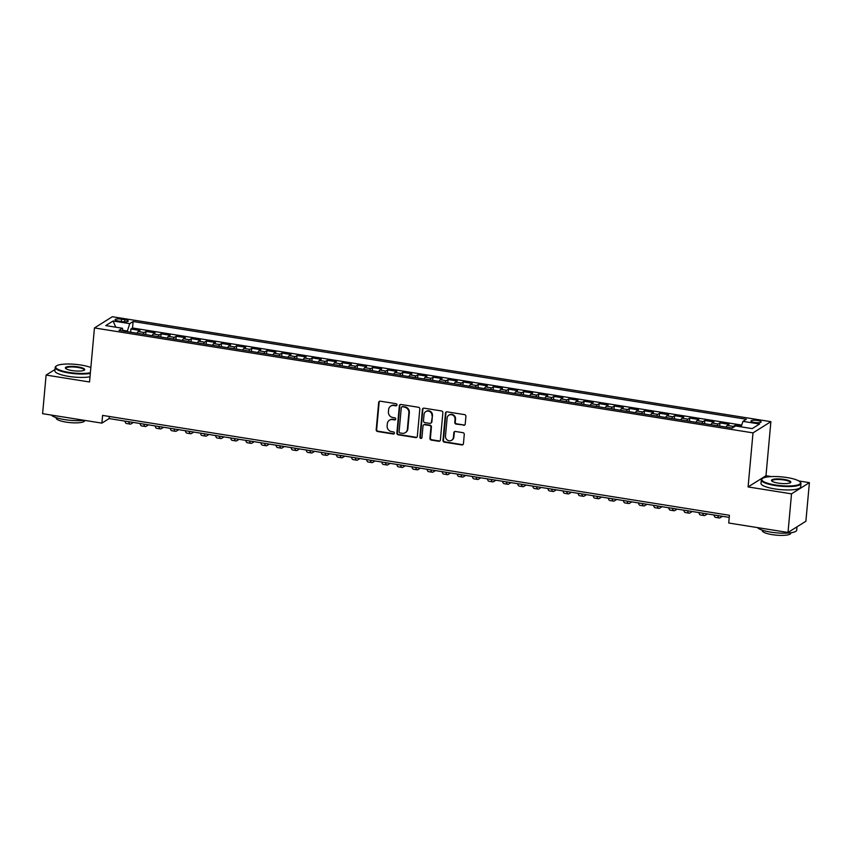 <?xml version="1.0" encoding="UTF-8"?>
<svg xmlns="http://www.w3.org/2000/svg" width="852" height="852" viewBox="0 0 852 852"><rect width="100%" height="100%" fill="white"/><g stroke="black" fill="none" stroke-linecap="round" stroke-linejoin="round"><path stroke-width="1.28" d="M396.989 404.924A1.097 1.022 -122.1 0 0 396.042 403.699L380.29 401.196A1.566 1.459 -122.1 0 0 378.671 402.474L376.19 429.759A1.566 1.459 -122.1 0 0 377.532 431.506L393.283 434.019A1.097 1.022 -122.1 0 0 394.423 433.125A1.097 1.022 -122.1 0 0 393.475 431.9L391.441 431.57A5.005 4.665 -122.1 0 1 387.138 425.968L387.34 423.689A5.005 4.665 -122.1 0 1 392.527 419.599L394.572 419.919A1.097 1.022 -122.1 0 0 395.701 419.024A1.097 1.022 -122.1 0 0 394.764 417.799L392.719 417.48A5.005 4.665 -122.1 0 1 388.416 411.867L388.629 409.599A5.005 4.665 -122.1 0 1 393.816 405.499L395.85 405.829A1.097 1.022 -122.1 0 0 396.989 404.924M757.598 420.505A5.091 1.15 5.2 0 0 750.985 421.005A5.091 1.15 5.2 0 0 754.51 422.443A5.091 1.15 5.2 0 0 761.134 421.932A5.091 1.15 5.2 0 0 757.598 420.505M463.605 425.308A1.566 1.459 -122.1 0 0 465.224 424.03L465.916 416.372A1.566 1.459 -122.1 0 0 464.574 414.626L447.076 411.835A1.566 1.459 -122.1 0 0 445.458 413.113L442.976 440.399A1.566 1.459 -122.1 0 0 444.318 442.156L461.816 444.946A1.566 1.459 -122.1 0 0 463.435 443.658L464.276 434.413A1.566 1.459 -122.1 0 0 462.934 432.667L455.447 431.474A1.566 1.459 -122.1 0 0 453.828 432.752L453.413 437.332A4.185 3.898 -122.1 0 1 447.406 440.09A4.185 3.898 -122.1 0 1 445.479 436.075L447.108 418.108A4.185 3.898 -122.1 0 1 453.115 415.35A4.185 3.898 -122.1 0 1 455.043 419.376L454.776 422.368A1.566 1.459 -122.1 0 0 456.118 424.115L464.084 425.01A1.566 1.459 -122.1 0 0 464.798 424.946M771.486 476.598L765.98 475.725L748.088 486.939L791.519 493.851L788.004 532.468L805.885 521.254L809.4 482.637L798.782 480.954M748.088 486.939L753.008 432.88L94.455 327.935L112.347 316.72L770.89 421.665L753.008 432.88M54.986 369.502L46.114 375.072L89.535 381.984L94.455 327.935M46.114 375.072L42.6 413.678L101.889 423.125L109.131 418.577L729.227 517.398M788.004 532.468L728.716 523.011L729.418 515.29L102.591 415.403L101.889 423.125M419.812 409.024A1.566 1.459 -122.1 0 0 418.47 407.277L400.972 404.487A1.566 1.459 -122.1 0 0 399.354 405.765L396.872 433.05A1.566 1.459 -122.1 0 0 398.214 434.808L415.712 437.598A1.566 1.459 -122.1 0 0 417.331 436.309L419.812 409.024M424.03 408.161L441.517 410.952A1.566 1.459 -122.1 0 1 442.87 412.698L440.388 439.983A1.566 1.459 -122.1 0 1 438.759 441.272L431.272 440.079A1.566 1.459 -122.1 0 1 429.93 438.322L430.942 427.257A1.566 1.459 -122.1 0 0 429.589 425.499L424.626 424.711A1.566 1.459 -122.1 0 0 423.007 425.989L421.953 437.513A1.097 1.022 -122.1 0 1 420.387 438.237A1.097 1.022 -122.1 0 1 419.887 437.183L422.411 409.439A1.566 1.459 -122.1 0 1 424.03 408.161M741.304 426.288L735.084 425.297L734.978 426.373M732.166 428.077A6.369 1.768 -80.9 0 1 733.316 426.405L727.278 425.436L729.035 424.339L719.972 422.89L719.684 426.085M717.064 425.67A6.369 1.768 -80.9 0 1 718.215 423.998L712.166 423.029L713.933 421.932L704.87 420.483L704.583 423.678M701.952 423.263A6.369 1.768 -80.9 0 1 703.102 421.591L697.064 420.622L698.832 419.525L689.769 418.076L689.481 421.271M686.85 420.856A6.369 1.768 -80.9 0 1 688.001 419.184L681.962 418.215L683.73 417.107L674.667 415.669L674.369 418.864M671.749 418.449A6.369 1.768 -80.9 0 1 672.899 416.777L666.86 415.808L668.618 414.7L659.554 413.263L659.267 416.458M656.647 416.042A6.369 1.768 -80.9 0 1 657.797 414.37L651.748 413.401L653.516 412.293L644.453 410.856L644.165 414.051M641.535 413.635A6.369 1.768 -80.9 0 1 642.685 411.963L636.646 410.994L638.414 409.887L629.351 408.449L629.064 411.644M626.433 411.228A6.369 1.768 -80.9 0 1 627.583 409.556L621.545 408.587L623.313 407.48L614.249 406.042L613.951 409.237M611.331 408.822A6.369 1.768 -80.9 0 1 612.481 407.149L606.443 406.18L608.2 405.073L599.137 403.635L598.849 406.83M596.23 406.415A6.369 1.768 -80.9 0 1 597.38 404.743L591.331 403.773L593.098 402.666L584.035 401.228L583.748 404.423M581.117 404.008A6.369 1.768 -80.9 0 1 582.267 402.336L576.229 401.367L577.997 400.259L568.934 398.821L568.646 402.016M566.016 401.601A6.369 1.768 -80.9 0 1 567.166 399.929L561.127 398.96L562.895 397.852L553.832 396.414L553.534 399.609M550.914 399.194A6.369 1.768 -80.9 0 1 552.064 397.522L546.025 396.553L547.783 395.445L538.72 394.007L538.432 397.202M535.812 396.787A6.369 1.768 -80.9 0 1 536.962 395.115L530.913 394.146L532.681 393.038L523.618 391.6L523.33 394.795M520.7 394.38A6.369 1.768 -80.9 0 1 521.85 392.708L515.811 391.739L517.579 390.631L508.516 389.194L508.229 392.389M505.598 391.973A6.369 1.768 -80.9 0 1 506.748 390.301L500.71 389.332L502.478 388.224L493.414 386.787L493.116 389.982M490.496 389.566A6.369 1.768 -80.9 0 1 491.647 387.894L485.608 386.925L487.365 385.818L478.302 384.38L478.015 387.575M475.395 387.159A6.369 1.768 -80.9 0 1 476.545 385.487L470.496 384.518L472.264 383.411L463.2 381.973L462.913 385.168M460.282 384.753A6.369 1.768 -80.9 0 1 461.433 383.08L455.394 382.111L457.162 381.004L448.099 379.566L447.811 382.761M445.181 382.346A6.369 1.768 -80.9 0 1 446.331 380.674L440.292 379.704L442.06 378.597L432.997 377.159L432.699 380.354M430.079 379.939A6.369 1.768 -80.9 0 1 431.229 378.267L425.191 377.298L426.948 376.19L417.885 374.752L417.597 377.947M414.977 377.532A6.369 1.768 -80.9 0 1 416.127 375.86L410.078 374.891L411.846 373.783L402.783 372.345L402.495 375.54M399.865 375.125A6.369 1.768 -80.9 0 1 401.015 373.442L394.977 372.484L396.744 371.376L387.681 369.938L387.394 373.133M384.763 372.718A6.369 1.768 -80.9 0 1 385.913 371.035L379.875 370.077L381.643 368.969L372.58 367.531L372.281 370.726M369.661 370.311A6.369 1.768 -80.9 0 1 370.812 368.628L364.773 367.67L366.53 366.562L357.467 365.125L357.18 368.32M354.56 367.904A6.369 1.768 -80.9 0 1 355.71 366.222L349.661 365.263L351.429 364.155L342.366 362.718L342.078 365.913M339.447 365.497A6.369 1.768 -80.9 0 1 340.598 363.815L334.559 362.856L336.327 361.749L327.264 360.311L326.976 363.506M324.346 363.09A6.369 1.768 -80.9 0 1 325.496 361.408L319.457 360.449L321.225 359.342L312.162 357.904L311.864 361.099M309.244 360.684A6.369 1.768 -80.9 0 1 310.394 359.001L304.356 358.042L306.113 356.935L297.05 355.497L296.762 358.692M294.142 358.277A6.369 1.768 -80.9 0 1 295.293 356.594L289.243 355.635L291.011 354.528L281.948 353.079L281.661 356.285M279.03 355.87A6.369 1.768 -80.9 0 1 280.18 354.187L274.142 353.229L275.91 352.121L266.846 350.673L266.559 353.878M263.928 353.463A6.369 1.768 -80.9 0 1 265.079 351.78L259.04 350.822L260.808 349.714L251.745 348.266L251.446 351.471M248.827 351.056A6.369 1.768 -80.9 0 1 249.977 349.373L243.938 348.415L245.695 347.307L236.632 345.859L236.345 349.064M233.725 348.649A6.369 1.768 -80.9 0 1 234.875 346.966L228.826 346.008L230.594 344.9L221.531 343.452L221.243 346.657M218.613 346.242A6.369 1.768 -80.9 0 1 219.763 344.559L213.724 343.601L215.492 342.493L206.429 341.045L206.141 344.251M203.511 343.835A6.369 1.768 -80.9 0 1 204.661 342.153L198.623 341.194L200.39 340.086L191.327 338.638L191.029 341.844M188.409 341.428A6.369 1.768 -80.9 0 1 189.559 339.746L183.521 338.787L185.278 337.68L176.215 336.231L175.927 339.437M173.307 339.021A6.369 1.768 -80.9 0 1 174.458 337.339L168.408 336.38L170.176 335.273L161.113 333.824L160.826 337.03M158.195 336.615A6.369 1.768 -80.9 0 1 159.345 334.932L153.307 333.973L155.075 332.866L146.011 331.417L144.244 332.525A6.369 1.768 99.1 0 0 143.093 334.197M145.724 334.623L146.011 331.417M118.513 321.044L121.836 321.577A4.931 1.118 5.2 0 0 128.247 321.087A4.931 1.118 5.2 0 0 124.829 319.702L121.506 319.17A4.931 1.118 5.2 0 0 115.095 319.66A4.931 1.118 5.2 0 0 118.513 321.044M741.112 426.841L742.965 421.357L746.352 419.237L133.114 321.513L129.728 323.632L127.182 331.662M742.965 421.357L759.579 424.008L752.231 428.62L735.617 425.968L732.241 428.087L119.003 330.363L122.379 328.244L105.765 325.592L113.114 320.991L129.728 323.632M741.709 425.084L132.529 327.999L130.91 329.01L139.973 330.459L138.205 331.566A6.369 1.768 99.1 0 0 137.055 333.238M159.345 334.932L161.113 333.824M174.458 337.339L176.215 336.231M189.559 339.746L191.327 338.638M204.661 342.153L206.429 341.045M219.763 344.559L221.531 343.452M234.875 346.966L236.632 345.859M249.977 349.373L251.745 348.266M265.079 351.78L266.846 350.673M280.18 354.187L281.948 353.079M295.293 356.594L297.05 355.497M310.394 359.001L312.162 357.904M325.496 361.408L327.264 360.311M340.598 363.815L342.366 362.718M355.71 366.222L357.467 365.125M370.812 368.628L372.58 367.531M385.913 371.035L387.681 369.938M401.015 373.442L402.783 372.345M416.127 375.86L417.885 374.752M431.229 378.267L432.997 377.159M446.331 380.674L448.099 379.566M461.433 383.08L463.2 381.973M476.545 385.487L478.302 384.38M491.647 387.894L493.414 386.787M506.748 390.301L508.516 389.194M521.85 392.708L523.618 391.6M536.962 395.115L538.72 394.007M552.064 397.522L553.832 396.414M567.166 399.929L568.934 398.821M582.267 402.336L584.035 401.228M597.38 404.743L599.137 403.635M612.481 407.149L614.249 406.042M627.583 409.556L629.351 408.449M642.685 411.963L644.453 410.856M657.797 414.37L659.554 413.263M672.899 416.777L674.667 415.669M688.001 419.184L689.769 418.076M703.102 421.591L704.87 420.483M718.215 423.998L719.972 422.89M733.316 426.405L735.084 425.297M127.236 331.023L122.965 330.342M65.359 364.07L63.463 364.187M791.519 493.851L809.4 482.637M765.98 475.725L770.89 421.665M109.322 416.479L109.131 418.577M130.612 332.216L130.91 329.01M132.529 327.999L133.114 321.513M123.157 331.023L122.379 328.244M153.307 333.973A6.369 1.768 99.1 0 0 152.157 335.645M168.408 336.38A6.369 1.768 99.1 0 0 167.258 338.052M183.521 338.787A6.369 1.768 99.1 0 0 182.36 340.459M198.623 341.194A6.369 1.768 99.1 0 0 197.472 342.866M213.724 343.601A6.369 1.768 99.1 0 0 212.574 345.273M228.826 346.008A6.369 1.768 99.1 0 0 227.676 347.68M243.938 348.415A6.369 1.768 99.1 0 0 242.777 350.087M259.04 350.822A6.369 1.768 99.1 0 0 257.89 352.494M274.142 353.229A6.369 1.768 99.1 0 0 272.991 354.901M289.243 355.635A6.369 1.768 99.1 0 0 288.093 357.308M304.356 358.042A6.369 1.768 99.1 0 0 303.195 359.714M319.457 360.449A6.369 1.768 99.1 0 0 318.307 362.121M334.559 362.856A6.369 1.768 99.1 0 0 333.409 364.528M349.661 365.263A6.369 1.768 99.1 0 0 348.511 366.935M364.773 367.67A6.369 1.768 99.1 0 0 363.612 369.342M379.875 370.077A6.369 1.768 99.1 0 0 378.725 371.749M394.977 372.484A6.369 1.768 99.1 0 0 393.826 374.156M410.078 374.891A6.369 1.768 99.1 0 0 408.928 376.563M425.191 377.298A6.369 1.768 99.1 0 0 424.03 378.97M440.292 379.704A6.369 1.768 99.1 0 0 439.142 381.377M455.394 382.111A6.369 1.768 99.1 0 0 454.244 383.783M470.496 384.518A6.369 1.768 99.1 0 0 469.345 386.19M485.608 386.925A6.369 1.768 99.1 0 0 484.447 388.597M500.71 389.332A6.369 1.768 99.1 0 0 499.56 391.004M515.811 391.739A6.369 1.768 99.1 0 0 514.661 393.411M530.913 394.146A6.369 1.768 99.1 0 0 529.763 395.818M546.025 396.553A6.369 1.768 99.1 0 0 544.865 398.225M561.127 398.96A6.369 1.768 99.1 0 0 559.977 400.632M576.229 401.367A6.369 1.768 99.1 0 0 575.079 403.049M591.331 403.773A6.369 1.768 99.1 0 0 590.18 405.456M606.443 406.18A6.369 1.768 99.1 0 0 605.282 407.863M621.545 408.587A6.369 1.768 99.1 0 0 620.394 410.27M636.646 410.994A6.369 1.768 99.1 0 0 635.496 412.677M651.748 413.401A6.369 1.768 99.1 0 0 650.598 415.084M666.86 415.808A6.369 1.768 99.1 0 0 665.7 417.491M681.962 418.215A6.369 1.768 99.1 0 0 680.812 419.898M697.064 420.622A6.369 1.768 99.1 0 0 695.914 422.304M712.166 423.029A6.369 1.768 99.1 0 0 711.015 424.711M727.278 425.436A6.369 1.768 99.1 0 0 726.117 427.118M115.744 327.179L113.114 320.991M396.744 405.499A1.097 1.022 -122.1 0 1 396.329 405.52L394.295 405.201A5.005 4.665 -122.1 0 0 391.196 405.808L390.717 406.116M389.428 420.206L389.918 419.908A5.005 4.665 -122.1 0 1 393.017 419.29L395.051 419.621A1.097 1.022 -122.1 0 0 395.466 419.599M379.577 401.26A1.566 1.459 -122.1 0 0 379.151 402.165L376.669 429.451A1.566 1.459 -122.1 0 0 378.011 431.208L393.762 433.721A1.097 1.022 -122.1 0 0 394.178 433.7M400.259 404.551A1.566 1.459 -122.1 0 0 399.833 405.467L397.351 432.752A1.566 1.459 -122.1 0 0 398.693 434.499L416.191 437.289A1.566 1.459 -122.1 0 0 416.905 437.225M402.41 406.873A1.097 1.022 -122.1 0 0 401.281 407.767L399.098 431.719A1.097 1.022 -122.1 0 0 400.035 432.944L402.187 433.285A5.005 4.665 -122.1 0 0 407.373 429.195L408.864 412.815A5.005 4.665 -122.1 0 0 404.562 407.213L402.889 406.564A1.097 1.022 -122.1 0 0 402.219 406.702L401.729 407M405.286 432.667L405.765 432.369A5.005 4.665 -122.1 0 0 407.852 428.886L407.373 429.195M402.889 406.564L405.041 406.905A5.005 4.665 -122.1 0 1 409.343 412.517L407.852 428.886M423.657 424.903L424.147 424.605A1.566 1.459 -122.1 0 1 425.105 424.413L430.079 425.201A1.566 1.459 -122.1 0 1 431.421 426.958L430.409 438.024A1.566 1.459 -122.1 0 0 431.762 439.77L439.249 440.963A1.566 1.459 -122.1 0 0 439.952 440.899M423.316 408.225A1.566 1.459 -122.1 0 0 422.89 409.141L420.366 436.884A1.097 1.022 -122.1 0 0 421.719 438.088M431.985 415.776A4.185 3.898 -122.1 0 0 425.798 411.601A4.185 3.898 -122.1 0 0 424.051 414.509L423.476 420.835A1.566 1.459 -122.1 0 0 424.818 422.592L429.791 423.38A1.566 1.459 -122.1 0 0 431.41 422.102L432.465 415.467A4.185 3.898 -122.1 0 0 426.277 411.292L425.798 411.601M430.75 423.188L431.24 422.89A1.566 1.459 -122.1 0 0 431.889 421.804L431.41 422.102M432.465 415.467L431.889 421.804M448.855 415.201L449.345 414.892A4.185 3.898 -122.1 0 1 455.532 419.067L455.256 422.06A1.566 1.459 -122.1 0 0 456.597 423.817L464.084 425.01M451.666 440.25L452.146 439.941A4.185 3.898 -122.1 0 0 453.892 437.033L453.413 437.332M454.734 431.538A1.566 1.459 -122.1 0 0 454.308 432.443L453.892 437.033M446.373 411.899A1.566 1.459 -122.1 0 0 445.947 412.815L443.466 440.101A1.566 1.459 -122.1 0 0 444.808 441.847L462.295 444.637A1.566 1.459 -122.1 0 0 463.009 444.574M133.37 422.443L131.059 423.891A11.939 3.312 -80.9 0 1 130.239 424.094A11.939 3.312 -80.9 0 1 128.705 421.697M130.239 424.094L126.458 423.497A11.939 3.312 -80.9 0 1 124.935 421.09M90.855 367.542A19.426 4.398 5.2 0 0 80.94 365.029A19.426 4.398 5.2 0 0 56.328 365.998A19.426 4.398 5.2 0 0 69.15 372.43A19.426 4.398 5.2 0 0 90.376 372.739M90.323 373.389A19.905 4.505 -174.8 0 1 68.959 372.984A19.905 4.505 -174.8 0 1 55.178 367.382A19.905 4.505 -174.8 0 1 55.817 366.392L56.328 365.998M77.99 366.882A9.713 2.205 -174.8 0 1 84.401 370.098A9.713 2.205 -174.8 0 1 72.09 370.577A9.713 2.205 -174.8 0 1 65.593 368.383A9.713 2.205 -174.8 0 1 68.543 366.53A9.713 2.205 -174.8 0 1 77.99 366.882M84.103 370.29A9.234 2.087 5.2 0 0 84.199 370.024A9.234 2.087 5.2 0 0 77.809 367.436A9.234 2.087 5.2 0 0 65.806 368.352A9.234 2.087 5.2 0 0 65.86 368.628M84.241 420.313A19.905 4.505 -174.8 0 1 64.709 419.621A19.905 4.505 -174.8 0 1 51.344 415.073M84.731 420.387L84.699 420.686A14.324 3.248 -174.8 0 1 66.083 422.113A14.324 3.248 -174.8 0 1 56.168 418.087L56.2 417.65M90.014 376.786A19.905 4.505 -174.8 0 1 68.65 376.382A19.905 4.505 -174.8 0 1 54.869 370.78L55.178 367.382M787.067 477.557A19.426 4.398 5.2 0 0 762.455 478.526A19.426 4.398 5.2 0 0 775.277 484.958A19.426 4.398 5.2 0 0 794.181 485.651A19.426 4.398 5.2 0 0 800.081 481.955A19.426 4.398 5.2 0 0 787.067 477.557M800.081 481.955L800.497 482.434A19.905 4.505 -174.8 0 1 800.955 483.521A19.905 4.505 -174.8 0 1 775.086 485.512A19.905 4.505 -174.8 0 1 761.315 479.921A19.905 4.505 -174.8 0 1 761.954 478.92L762.455 478.526M784.117 479.41A9.713 2.205 -174.8 0 1 790.528 482.626A9.713 2.205 -174.8 0 1 778.227 483.105A9.713 2.205 -174.8 0 1 771.72 480.911A9.713 2.205 -174.8 0 1 774.67 479.058A9.713 2.205 -174.8 0 1 784.117 479.41M790.23 482.818A9.234 2.087 5.2 0 0 790.326 482.562A9.234 2.087 5.2 0 0 783.936 479.964A9.234 2.087 5.2 0 0 771.933 480.879A9.234 2.087 5.2 0 0 771.987 481.156M797.014 526.813L796.705 530.168A19.905 4.505 -174.8 0 1 770.847 532.149A19.905 4.505 -174.8 0 1 757.471 527.601M790.869 532.777L790.837 533.214A14.324 3.248 -174.8 0 1 772.21 534.641A14.324 3.248 -174.8 0 1 762.295 530.615L762.327 530.178M800.955 483.521L800.646 486.918A19.905 4.505 -174.8 0 1 774.777 488.91A19.905 4.505 -174.8 0 1 761.006 483.318L761.315 479.921M796.758 526.973A19.905 4.505 -174.8 0 1 795.14 527.995M148.472 424.85L146.171 426.298A11.939 3.312 -80.9 0 1 145.341 426.501A11.939 3.312 -80.9 0 1 143.807 424.104M145.341 426.501L141.57 425.904A11.939 3.312 -80.9 0 1 140.037 423.497M163.584 427.257L161.273 428.705A11.939 3.312 -80.9 0 1 160.442 428.907A11.939 3.312 -80.9 0 1 158.919 426.511M160.442 428.907L156.672 428.311A11.939 3.312 -80.9 0 1 155.139 425.904M178.686 429.664L176.375 431.112A11.939 3.312 -80.9 0 1 175.555 431.314A11.939 3.312 -80.9 0 1 174.021 428.918M175.555 431.314L171.774 430.718A11.939 3.312 -80.9 0 1 170.24 428.311M193.787 432.07L191.476 433.519A11.939 3.312 -80.9 0 1 190.656 433.721A11.939 3.312 -80.9 0 1 189.123 431.325M190.656 433.721L186.876 433.125A11.939 3.312 -80.9 0 1 185.353 430.718M208.889 434.477L206.589 435.926A11.939 3.312 -80.9 0 1 205.758 436.128A11.939 3.312 -80.9 0 1 204.224 433.732M205.758 436.128L201.988 435.532A11.939 3.312 -80.9 0 1 200.454 433.125M224.001 436.884L221.69 438.333A11.939 3.312 -80.9 0 1 220.86 438.535A11.939 3.312 -80.9 0 1 219.337 436.139M220.86 438.535L217.09 437.939A11.939 3.312 -80.9 0 1 215.556 435.532M239.103 439.291L236.792 440.74A11.939 3.312 -80.9 0 1 235.972 440.942A11.939 3.312 -80.9 0 1 234.438 438.546M235.972 440.942L232.191 440.346A11.939 3.312 -80.9 0 1 230.658 437.939M254.205 441.698L251.894 443.147A11.939 3.312 -80.9 0 1 251.074 443.349A11.939 3.312 -80.9 0 1 249.54 440.953M251.074 443.349L247.293 442.752A11.939 3.312 -80.9 0 1 245.77 440.346M269.307 444.105L267.006 445.553A11.939 3.312 -80.9 0 1 266.175 445.756A11.939 3.312 -80.9 0 1 264.642 443.359M266.175 445.756L262.405 445.159A11.939 3.312 -80.9 0 1 260.872 442.752M284.419 446.512L282.108 447.96A11.939 3.312 -80.9 0 1 281.277 448.163A11.939 3.312 -80.9 0 1 279.754 445.766M281.277 448.163L277.507 447.566A11.939 3.312 -80.9 0 1 275.973 445.159M299.521 448.919L297.21 450.367A11.939 3.312 -80.9 0 1 296.389 450.57A11.939 3.312 -80.9 0 1 294.856 448.173M296.389 450.57L292.609 449.973A11.939 3.312 -80.9 0 1 291.075 447.577M314.622 451.326L312.311 452.774A11.939 3.312 -80.9 0 1 311.491 452.976A11.939 3.312 -80.9 0 1 309.958 450.58M311.491 452.976L307.71 452.38A11.939 3.312 -80.9 0 1 306.188 449.984M329.724 453.733L327.424 455.181A11.939 3.312 -80.9 0 1 326.593 455.383A11.939 3.312 -80.9 0 1 325.059 452.987M326.593 455.383L322.823 454.787A11.939 3.312 -80.9 0 1 321.289 452.391M344.836 456.139L342.525 457.588A11.939 3.312 -80.9 0 1 341.695 457.79A11.939 3.312 -80.9 0 1 340.172 455.394M341.695 457.79L337.925 457.194A11.939 3.312 -80.9 0 1 336.391 454.798M359.938 458.546L357.627 459.995A11.939 3.312 -80.9 0 1 356.807 460.197A11.939 3.312 -80.9 0 1 355.273 457.801M356.807 460.197L353.026 459.601A11.939 3.312 -80.9 0 1 351.493 457.204M375.04 460.953L372.729 462.402A11.939 3.312 -80.9 0 1 371.909 462.604A11.939 3.312 -80.9 0 1 370.375 460.208M371.909 462.604L368.128 462.008A11.939 3.312 -80.9 0 1 366.605 459.611M390.141 463.36L387.841 464.809A11.939 3.312 -80.9 0 1 387.01 465.011A11.939 3.312 -80.9 0 1 385.477 462.615M387.01 465.011L383.24 464.415A11.939 3.312 -80.9 0 1 381.707 462.018M405.254 465.767L402.943 467.215A11.939 3.312 -80.9 0 1 402.112 467.418A11.939 3.312 -80.9 0 1 400.589 465.022M402.112 467.418L398.342 466.821A11.939 3.312 -80.9 0 1 396.808 464.425M420.355 468.174L418.044 469.622A11.939 3.312 -80.9 0 1 417.224 469.825A11.939 3.312 -80.9 0 1 415.691 467.428M417.224 469.825L413.444 469.228A11.939 3.312 -80.9 0 1 411.91 466.832M435.457 470.581L433.146 472.029A11.939 3.312 -80.9 0 1 432.326 472.232A11.939 3.312 -80.9 0 1 430.792 469.835M432.326 472.232L428.545 471.635A11.939 3.312 -80.9 0 1 427.022 469.239M450.559 472.988L448.258 474.436A11.939 3.312 -80.9 0 1 447.428 474.649A11.939 3.312 -80.9 0 1 445.894 472.242M447.428 474.649L443.658 474.042A11.939 3.312 -80.9 0 1 442.124 471.646M465.671 475.395L463.36 476.843A11.939 3.312 -80.9 0 1 462.529 477.056A11.939 3.312 -80.9 0 1 461.007 474.649M462.529 477.056L458.759 476.449A11.939 3.312 -80.9 0 1 457.226 474.053M480.773 477.802L478.462 479.25A11.939 3.312 -80.9 0 1 477.642 479.463A11.939 3.312 -80.9 0 1 476.108 477.056M477.642 479.463L473.861 478.856A11.939 3.312 -80.9 0 1 472.327 476.46M495.875 480.208L493.564 481.657A11.939 3.312 -80.9 0 1 492.744 481.87A11.939 3.312 -80.9 0 1 491.21 479.463M492.744 481.87L488.963 481.263A11.939 3.312 -80.9 0 1 487.44 478.867M510.976 482.615L508.676 484.064A11.939 3.312 -80.9 0 1 507.845 484.277A11.939 3.312 -80.9 0 1 506.312 481.87M507.845 484.277L504.075 483.67A11.939 3.312 -80.9 0 1 502.542 481.273M526.089 485.022L523.778 486.471A11.939 3.312 -80.9 0 1 522.947 486.684A11.939 3.312 -80.9 0 1 521.424 484.277M522.947 486.684L519.177 486.077A11.939 3.312 -80.9 0 1 517.643 483.68M541.19 487.429L538.879 488.878A11.939 3.312 -80.9 0 1 538.059 489.091A11.939 3.312 -80.9 0 1 536.526 486.684M538.059 489.091L534.279 488.484A11.939 3.312 -80.9 0 1 532.745 486.087M556.292 489.836L553.981 491.284A11.939 3.312 -80.9 0 1 553.161 491.498A11.939 3.312 -80.9 0 1 551.627 489.091M553.161 491.498L549.38 490.89A11.939 3.312 -80.9 0 1 547.857 488.494M571.394 492.243L569.093 493.691A11.939 3.312 -80.9 0 1 568.263 493.904A11.939 3.312 -80.9 0 1 566.729 491.498M568.263 493.904L564.493 493.297A11.939 3.312 -80.9 0 1 562.959 490.901M586.506 494.65L584.195 496.098A11.939 3.312 -80.9 0 1 583.364 496.311A11.939 3.312 -80.9 0 1 581.841 493.904M583.364 496.311L579.594 495.704A11.939 3.312 -80.9 0 1 578.061 493.308M601.608 497.057L599.297 498.505A11.939 3.312 -80.9 0 1 598.477 498.718A11.939 3.312 -80.9 0 1 596.943 496.311M598.477 498.718L594.696 498.111A11.939 3.312 -80.9 0 1 593.162 495.715M616.71 499.464L614.398 500.912A11.939 3.312 -80.9 0 1 613.578 501.125A11.939 3.312 -80.9 0 1 612.045 498.718M613.578 501.125L609.798 500.518A11.939 3.312 -80.9 0 1 608.275 498.122M631.811 501.871L629.511 503.319A11.939 3.312 -80.9 0 1 628.68 503.532A11.939 3.312 -80.9 0 1 627.147 501.125M628.68 503.532L624.91 502.925A11.939 3.312 -80.9 0 1 623.376 500.529M646.924 504.277L644.613 505.726A11.939 3.312 -80.9 0 1 643.782 505.939A11.939 3.312 -80.9 0 1 642.259 503.532M643.782 505.939L640.012 505.332A11.939 3.312 -80.9 0 1 638.478 502.936M662.025 506.684L659.714 508.133A11.939 3.312 -80.9 0 1 658.894 508.346A11.939 3.312 -80.9 0 1 657.361 505.939M658.894 508.346L655.113 507.739A11.939 3.312 -80.9 0 1 653.58 505.342M677.127 509.091L674.816 510.54A11.939 3.312 -80.9 0 1 673.996 510.753A11.939 3.312 -80.9 0 1 672.462 508.346M673.996 510.753L670.215 510.146A11.939 3.312 -80.9 0 1 668.692 507.749M692.229 511.498L689.928 512.947A11.939 3.312 -80.9 0 1 689.098 513.16A11.939 3.312 -80.9 0 1 687.564 510.753M689.098 513.16L685.327 512.553A11.939 3.312 -80.9 0 1 683.794 510.156M707.341 513.905L705.03 515.353A11.939 3.312 -80.9 0 1 704.199 515.567A11.939 3.312 -80.9 0 1 702.676 513.16M704.199 515.567L700.429 514.959A11.939 3.312 -80.9 0 1 698.896 512.563M722.443 516.312L720.132 517.76A11.939 3.312 -80.9 0 1 719.312 517.973A11.939 3.312 -80.9 0 1 717.778 515.567M719.312 517.973L715.531 517.366A11.939 3.312 -80.9 0 1 713.997 514.97M144.244 332.525L138.205 331.566M121.293 321.492L121.506 319.17M124.637 321.832L124.829 319.702"/></g></svg>
